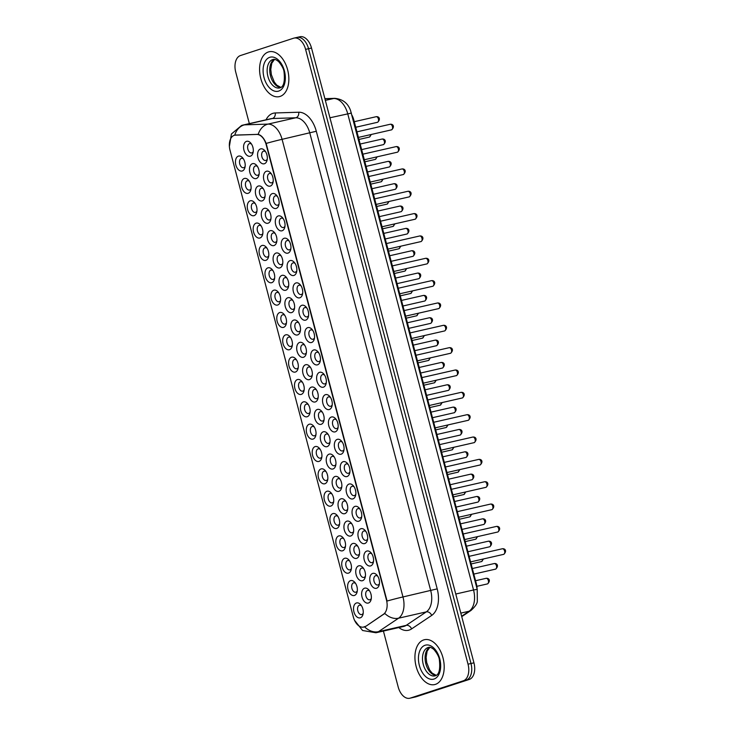 <?xml version="1.0" encoding="UTF-8"?>
<svg xmlns="http://www.w3.org/2000/svg" width="735" height="735" viewBox="0 0 735 735"><rect width="100%" height="100%" fill="white"/><g stroke="black" fill="none" stroke-linecap="round" stroke-linejoin="round"><path stroke-width="1.1" d="M313.625 350.007A7.672 4.686 77.2 0 1 318.034 351.863A7.672 4.686 77.2 0 1 320.203 361.354A7.672 4.686 77.2 0 1 317.538 364.817A7.672 4.686 77.2 0 1 311.116 358.864A7.672 4.686 77.2 0 1 313.625 350.007M318.724 352.828A4.796 2.931 -102.8 0 0 316.739 352.23A4.796 2.931 -102.8 0 0 316.583 352.276A4.796 2.931 -102.8 0 0 314.975 357.688A4.796 2.931 -102.8 0 0 318.871 361.574A4.796 2.931 -102.8 0 0 319.027 361.537A4.796 2.931 -102.8 0 0 320.405 360.178M307.726 327.663A7.672 4.686 77.2 0 1 312.136 329.519A7.672 4.686 77.2 0 1 314.295 339.01A7.672 4.686 77.2 0 1 311.64 342.473A7.672 4.686 77.2 0 1 305.209 336.529A7.672 4.686 77.2 0 1 307.726 327.663M312.825 330.484A4.796 2.931 -102.8 0 0 310.832 329.886A4.796 2.931 -102.8 0 0 310.675 329.932A4.796 2.931 -102.8 0 0 309.077 335.344A4.796 2.931 -102.8 0 0 312.963 339.239A4.796 2.931 -102.8 0 0 313.128 339.193A4.796 2.931 -102.8 0 0 314.506 337.843M301.819 305.319A7.672 4.686 77.2 0 1 306.229 307.175A7.672 4.686 77.2 0 1 308.397 316.666A7.672 4.686 77.2 0 1 305.732 320.129A7.672 4.686 77.2 0 1 299.31 314.185A7.672 4.686 77.2 0 1 301.819 305.319M306.918 308.14A4.796 2.931 -102.8 0 0 304.933 307.552A4.796 2.931 -102.8 0 0 304.777 307.588A4.796 2.931 -102.8 0 0 303.169 313A4.796 2.931 -102.8 0 0 307.065 316.895A4.796 2.931 -102.8 0 0 307.221 316.849A4.796 2.931 -102.8 0 0 308.599 315.499M284.114 238.296A7.672 4.686 77.2 0 1 288.524 240.152A7.672 4.686 77.2 0 1 290.683 249.643A7.672 4.686 77.2 0 1 288.028 253.106A7.672 4.686 77.2 0 1 281.597 247.162A7.672 4.686 77.2 0 1 284.114 238.296M289.213 241.117A4.796 2.931 -102.8 0 0 287.22 240.52A4.796 2.931 -102.8 0 0 287.063 240.565A4.796 2.931 -102.8 0 0 285.465 245.977A4.796 2.931 -102.8 0 0 289.351 249.863A4.796 2.931 -102.8 0 0 289.517 249.827A4.796 2.931 -102.8 0 0 290.895 248.476M278.207 215.952A7.672 4.686 77.2 0 1 282.617 217.808A7.672 4.686 77.2 0 1 284.785 227.299A7.672 4.686 77.2 0 1 282.121 230.762A7.672 4.686 77.2 0 1 275.698 224.818A7.672 4.686 77.2 0 1 278.207 215.952M283.306 218.773A4.796 2.931 -102.8 0 0 281.321 218.176A4.796 2.931 -102.8 0 0 281.165 218.221A4.796 2.931 -102.8 0 0 279.557 223.633A4.796 2.931 -102.8 0 0 283.453 227.528A4.796 2.931 -102.8 0 0 283.609 227.482A4.796 2.931 -102.8 0 0 284.987 226.132M272.308 193.608A7.672 4.686 77.2 0 1 276.718 195.464A7.672 4.686 77.2 0 1 278.877 204.955A7.672 4.686 77.2 0 1 276.222 208.428A7.672 4.686 77.2 0 1 269.791 202.474A7.672 4.686 77.2 0 1 272.308 193.608M277.407 196.429A4.796 2.931 -102.8 0 0 275.414 195.841A4.796 2.931 -102.8 0 0 275.257 195.877A4.796 2.931 -102.8 0 0 273.659 201.289A4.796 2.931 -102.8 0 0 277.545 205.184A4.796 2.931 -102.8 0 0 277.711 205.138A4.796 2.931 -102.8 0 0 279.089 203.788M266.401 171.264A7.672 4.686 77.2 0 1 270.811 173.12A7.672 4.686 77.2 0 1 272.979 182.611A7.672 4.686 77.2 0 1 270.315 186.084A7.672 4.686 77.2 0 1 263.893 180.13A7.672 4.686 77.2 0 1 266.401 171.264M271.5 174.085A4.796 2.931 -102.8 0 0 269.515 173.497A4.796 2.931 -102.8 0 0 269.359 173.543A4.796 2.931 -102.8 0 0 267.751 178.954A4.796 2.931 -102.8 0 0 271.647 182.84A4.796 2.931 -102.8 0 0 271.803 182.794A4.796 2.931 -102.8 0 0 273.181 181.444M295.92 282.975A7.672 4.686 77.2 0 1 300.33 284.831A7.672 4.686 77.2 0 1 302.489 294.322A7.672 4.686 77.2 0 1 299.834 297.794A7.672 4.686 77.2 0 1 293.403 291.841A7.672 4.686 77.2 0 1 295.92 282.975M301.019 285.796A4.796 2.931 -102.8 0 0 299.026 285.208A4.796 2.931 -102.8 0 0 298.869 285.254A4.796 2.931 -102.8 0 0 297.271 290.656A4.796 2.931 -102.8 0 0 301.157 294.551A4.796 2.931 -102.8 0 0 301.322 294.505A4.796 2.931 -102.8 0 0 302.701 293.155M290.013 260.631A7.672 4.686 77.2 0 1 294.423 262.496A7.672 4.686 77.2 0 1 296.591 271.978A7.672 4.686 77.2 0 1 293.926 275.45A7.672 4.686 77.2 0 1 287.504 269.497A7.672 4.686 77.2 0 1 290.013 260.631M295.112 263.452A4.796 2.931 -102.8 0 0 293.127 262.864A4.796 2.931 -102.8 0 0 292.971 262.91A4.796 2.931 -102.8 0 0 291.363 268.321A4.796 2.931 -102.8 0 0 295.259 272.207A4.796 2.931 -102.8 0 0 295.415 272.171A4.796 2.931 -102.8 0 0 296.793 270.811M319.532 372.342A7.672 4.686 77.2 0 1 323.942 374.198A7.672 4.686 77.2 0 1 326.101 383.688A7.672 4.686 77.2 0 1 323.446 387.161A7.672 4.686 77.2 0 1 317.015 381.208A7.672 4.686 77.2 0 1 319.532 372.342M324.631 375.162A4.796 2.931 -102.8 0 0 322.647 374.574A4.796 2.931 -102.8 0 0 322.481 374.62A4.796 2.931 -102.8 0 0 320.883 380.032A4.796 2.931 -102.8 0 0 324.769 383.918A4.796 2.931 -102.8 0 0 324.934 383.872A4.796 2.931 -102.8 0 0 326.312 382.522M325.43 394.686A7.672 4.686 77.2 0 1 329.84 396.542A7.672 4.686 77.2 0 1 332.009 406.032A7.672 4.686 77.2 0 1 329.353 409.505A7.672 4.686 77.2 0 1 322.922 403.552A7.672 4.686 77.2 0 1 325.43 394.686M330.529 397.506A4.796 2.931 -102.8 0 0 328.545 396.918A4.796 2.931 -102.8 0 0 328.389 396.955A4.796 2.931 -102.8 0 0 326.781 402.367A4.796 2.931 -102.8 0 0 330.676 406.262A4.796 2.931 -102.8 0 0 330.833 406.216A4.796 2.931 -102.8 0 0 332.211 404.866M331.338 417.03A7.672 4.686 77.2 0 1 335.748 418.886A7.672 4.686 77.2 0 1 337.907 428.376A7.672 4.686 77.2 0 1 335.252 431.84A7.672 4.686 77.2 0 1 328.821 425.896A7.672 4.686 77.2 0 1 331.338 417.03M336.437 419.85A4.796 2.931 -102.8 0 0 334.453 419.253A4.796 2.931 -102.8 0 0 334.287 419.299A4.796 2.931 -102.8 0 0 332.689 424.711A4.796 2.931 -102.8 0 0 336.575 428.606A4.796 2.931 -102.8 0 0 336.74 428.56A4.796 2.931 -102.8 0 0 338.118 427.21M337.236 439.374A7.672 4.686 77.2 0 1 341.646 441.23A7.672 4.686 77.2 0 1 343.815 450.72A7.672 4.686 77.2 0 1 341.159 454.184A7.672 4.686 77.2 0 1 334.728 448.24A7.672 4.686 77.2 0 1 337.236 439.374M342.335 442.194A4.796 2.931 -102.8 0 0 340.351 441.597A4.796 2.931 -102.8 0 0 340.195 441.643A4.796 2.931 -102.8 0 0 338.587 447.055A4.796 2.931 -102.8 0 0 342.482 450.95A4.796 2.931 -102.8 0 0 342.639 450.904A4.796 2.931 -102.8 0 0 344.017 449.554M343.144 461.709A7.672 4.686 77.2 0 1 347.554 463.574A7.672 4.686 77.2 0 1 349.713 473.055A7.672 4.686 77.2 0 1 347.058 476.528A7.672 4.686 77.2 0 1 340.627 470.575A7.672 4.686 77.2 0 1 343.144 461.709M348.243 464.529A4.796 2.931 -102.8 0 0 346.258 463.941A4.796 2.931 -102.8 0 0 346.093 463.987A4.796 2.931 -102.8 0 0 344.494 469.399A4.796 2.931 -102.8 0 0 348.381 473.285A4.796 2.931 -102.8 0 0 348.546 473.248A4.796 2.931 -102.8 0 0 349.924 471.888M349.042 484.053A7.672 4.686 77.2 0 1 353.452 485.908A7.672 4.686 77.2 0 1 355.621 495.399A7.672 4.686 77.2 0 1 352.965 498.872A7.672 4.686 77.2 0 1 346.534 492.919A7.672 4.686 77.2 0 1 349.042 484.053M354.141 486.873A4.796 2.931 -102.8 0 0 352.157 486.285A4.796 2.931 -102.8 0 0 352.001 486.331A4.796 2.931 -102.8 0 0 350.393 491.743A4.796 2.931 -102.8 0 0 354.288 495.629A4.796 2.931 -102.8 0 0 354.445 495.583A4.796 2.931 -102.8 0 0 355.823 494.232M354.95 506.397A7.672 4.686 77.2 0 1 359.36 508.252A7.672 4.686 77.2 0 1 361.519 517.743A7.672 4.686 77.2 0 1 358.864 521.207A7.672 4.686 77.2 0 1 352.433 515.263A7.672 4.686 77.2 0 1 354.95 506.397M360.049 509.217A4.796 2.931 -102.8 0 0 358.064 508.629A4.796 2.931 -102.8 0 0 357.899 508.666A4.796 2.931 -102.8 0 0 356.3 514.077A4.796 2.931 -102.8 0 0 360.187 517.973A4.796 2.931 -102.8 0 0 360.352 517.927A4.796 2.931 -102.8 0 0 361.73 516.576M360.848 528.741A7.672 4.686 77.2 0 1 365.258 530.596A7.672 4.686 77.2 0 1 367.426 540.087A7.672 4.686 77.2 0 1 364.771 543.551A7.672 4.686 77.2 0 1 358.34 537.607A7.672 4.686 77.2 0 1 360.848 528.741M365.947 531.561A4.796 2.931 -102.8 0 0 363.963 530.964A4.796 2.931 -102.8 0 0 363.807 531.01A4.796 2.931 -102.8 0 0 362.199 536.421A4.796 2.931 -102.8 0 0 366.094 540.317A4.796 2.931 -102.8 0 0 366.25 540.271A4.796 2.931 -102.8 0 0 367.629 538.92M366.756 551.085A7.672 4.686 77.2 0 1 371.166 552.941A7.672 4.686 77.2 0 1 373.325 562.431A7.672 4.686 77.2 0 1 370.67 565.895A7.672 4.686 77.2 0 1 364.238 559.951A7.672 4.686 77.2 0 1 366.756 551.085M371.855 553.905A4.796 2.931 -102.8 0 0 369.87 553.308A4.796 2.931 -102.8 0 0 369.705 553.354A4.796 2.931 -102.8 0 0 368.106 558.765A4.796 2.931 -102.8 0 0 371.993 562.652A4.796 2.931 -102.8 0 0 372.158 562.615A4.796 2.931 -102.8 0 0 373.536 561.255M372.663 573.419A7.672 4.686 77.2 0 1 377.064 575.275A7.672 4.686 77.2 0 1 379.232 584.766A7.672 4.686 77.2 0 1 376.577 588.239A7.672 4.686 77.2 0 1 370.146 582.285A7.672 4.686 77.2 0 1 372.663 573.419M377.753 576.24A4.796 2.931 -102.8 0 0 375.769 575.652A4.796 2.931 -102.8 0 0 375.613 575.698A4.796 2.931 -102.8 0 0 374.005 581.109A4.796 2.931 -102.8 0 0 377.9 584.996A4.796 2.931 -102.8 0 0 378.056 584.95A4.796 2.931 -102.8 0 0 379.435 583.599M260.502 148.929A7.672 4.686 77.2 0 1 264.912 150.785A7.672 4.686 77.2 0 1 267.071 160.276A7.672 4.686 77.2 0 1 264.416 163.74A7.672 4.686 77.2 0 1 257.985 157.786A7.672 4.686 77.2 0 1 260.502 148.929M265.601 151.75A4.796 2.931 -102.8 0 0 263.608 151.153A4.796 2.931 -102.8 0 0 263.452 151.199A4.796 2.931 -102.8 0 0 261.853 156.61A4.796 2.931 -102.8 0 0 265.739 160.496A4.796 2.931 -102.8 0 0 265.905 160.46A4.796 2.931 -102.8 0 0 267.274 159.1M305.521 364.781A7.672 4.686 77.2 0 1 309.922 366.636A7.672 4.686 77.2 0 1 312.09 376.127A7.672 4.686 77.2 0 1 309.435 379.6A7.672 4.686 77.2 0 1 303.004 373.646A7.672 4.686 77.2 0 1 305.521 364.781M310.62 367.601A4.796 2.931 -102.8 0 0 308.627 367.013A4.796 2.931 -102.8 0 0 308.47 367.059A4.796 2.931 -102.8 0 0 306.863 372.47A4.796 2.931 -102.8 0 0 310.758 376.357A4.796 2.931 -102.8 0 0 310.914 376.311A4.796 2.931 -102.8 0 0 312.292 374.96M299.614 342.437A7.672 4.686 77.2 0 1 304.024 344.302A7.672 4.686 77.2 0 1 306.183 353.783A7.672 4.686 77.2 0 1 303.527 357.256A7.672 4.686 77.2 0 1 297.096 351.302A7.672 4.686 77.2 0 1 299.614 342.437M304.713 345.257A4.796 2.931 -102.8 0 0 302.728 344.669A4.796 2.931 -102.8 0 0 302.563 344.715A4.796 2.931 -102.8 0 0 300.964 350.126A4.796 2.931 -102.8 0 0 304.85 354.013A4.796 2.931 -102.8 0 0 305.016 353.976A4.796 2.931 -102.8 0 0 306.394 352.616M293.715 320.102A7.672 4.686 77.2 0 1 298.116 321.958A7.672 4.686 77.2 0 1 300.284 331.448A7.672 4.686 77.2 0 1 297.629 334.912A7.672 4.686 77.2 0 1 291.198 328.968A7.672 4.686 77.2 0 1 293.715 320.102M298.814 322.922A4.796 2.931 -102.8 0 0 296.821 322.325A4.796 2.931 -102.8 0 0 296.664 322.371A4.796 2.931 -102.8 0 0 295.057 327.782A4.796 2.931 -102.8 0 0 298.952 331.678A4.796 2.931 -102.8 0 0 299.108 331.632A4.796 2.931 -102.8 0 0 300.486 330.281M287.808 297.758A7.672 4.686 77.2 0 1 292.218 299.614A7.672 4.686 77.2 0 1 294.377 309.104A7.672 4.686 77.2 0 1 291.721 312.568A7.672 4.686 77.2 0 1 285.29 306.624A7.672 4.686 77.2 0 1 287.808 297.758M292.907 300.578A4.796 2.931 -102.8 0 0 290.922 299.981A4.796 2.931 -102.8 0 0 290.757 300.027A4.796 2.931 -102.8 0 0 289.158 305.438A4.796 2.931 -102.8 0 0 293.044 309.334A4.796 2.931 -102.8 0 0 293.21 309.288A4.796 2.931 -102.8 0 0 294.588 307.937M270.094 230.735A7.672 4.686 77.2 0 1 274.504 232.591A7.672 4.686 77.2 0 1 276.672 242.081A7.672 4.686 77.2 0 1 274.017 245.545A7.672 4.686 77.2 0 1 267.586 239.601A7.672 4.686 77.2 0 1 270.094 230.735M275.193 233.555A4.796 2.931 -102.8 0 0 273.209 232.958A4.796 2.931 -102.8 0 0 273.052 233.004A4.796 2.931 -102.8 0 0 271.445 238.416A4.796 2.931 -102.8 0 0 275.34 242.302A4.796 2.931 -102.8 0 0 275.496 242.265A4.796 2.931 -102.8 0 0 276.875 240.905M276.002 253.07A7.672 4.686 77.2 0 1 280.412 254.926A7.672 4.686 77.2 0 1 282.571 264.416A7.672 4.686 77.2 0 1 279.916 267.889A7.672 4.686 77.2 0 1 273.484 261.936A7.672 4.686 77.2 0 1 276.002 253.07M281.101 255.89A4.796 2.931 -102.8 0 0 279.116 255.302A4.796 2.931 -102.8 0 0 278.951 255.348A4.796 2.931 -102.8 0 0 277.352 260.76A4.796 2.931 -102.8 0 0 281.239 264.646A4.796 2.931 -102.8 0 0 281.404 264.6A4.796 2.931 -102.8 0 0 282.782 263.249M252.39 163.703A7.672 4.686 77.2 0 1 256.8 165.559A7.672 4.686 77.2 0 1 258.959 175.049A7.672 4.686 77.2 0 1 256.304 178.522A7.672 4.686 77.2 0 1 249.872 172.569A7.672 4.686 77.2 0 1 252.39 163.703M257.489 166.523A4.796 2.931 -102.8 0 0 255.504 165.935A4.796 2.931 -102.8 0 0 255.339 165.981A4.796 2.931 -102.8 0 0 253.74 171.393A4.796 2.931 -102.8 0 0 257.627 175.279A4.796 2.931 -102.8 0 0 257.792 175.233A4.796 2.931 -102.8 0 0 259.17 173.883M258.288 186.047A7.672 4.686 77.2 0 1 262.698 187.903A7.672 4.686 77.2 0 1 264.866 197.393A7.672 4.686 77.2 0 1 262.211 200.857A7.672 4.686 77.2 0 1 255.78 194.913A7.672 4.686 77.2 0 1 258.288 186.047M263.387 188.867A4.796 2.931 -102.8 0 0 261.403 188.279A4.796 2.931 -102.8 0 0 261.247 188.316A4.796 2.931 -102.8 0 0 259.639 193.728A4.796 2.931 -102.8 0 0 263.534 197.623A4.796 2.931 -102.8 0 0 263.69 197.577A4.796 2.931 -102.8 0 0 265.069 196.227M264.196 208.391A7.672 4.686 77.2 0 1 268.606 210.247A7.672 4.686 77.2 0 1 270.765 219.737A7.672 4.686 77.2 0 1 268.11 223.201A7.672 4.686 77.2 0 1 261.678 217.257A7.672 4.686 77.2 0 1 264.196 208.391M269.295 211.211A4.796 2.931 -102.8 0 0 267.31 210.614A4.796 2.931 -102.8 0 0 267.145 210.66A4.796 2.931 -102.8 0 0 265.546 216.072A4.796 2.931 -102.8 0 0 269.433 219.967A4.796 2.931 -102.8 0 0 269.598 219.921A4.796 2.931 -102.8 0 0 270.976 218.571M281.909 275.414A7.672 4.686 77.2 0 1 286.31 277.27A7.672 4.686 77.2 0 1 288.478 286.76A7.672 4.686 77.2 0 1 285.823 290.233A7.672 4.686 77.2 0 1 279.392 284.28A7.672 4.686 77.2 0 1 281.909 275.414M286.999 278.234A4.796 2.931 -102.8 0 0 285.015 277.646A4.796 2.931 -102.8 0 0 284.858 277.683A4.796 2.931 -102.8 0 0 283.251 283.094A4.796 2.931 -102.8 0 0 287.146 286.99A4.796 2.931 -102.8 0 0 287.302 286.944A4.796 2.931 -102.8 0 0 288.68 285.593M311.419 387.125A7.672 4.686 77.2 0 1 315.829 388.98A7.672 4.686 77.2 0 1 317.989 398.471A7.672 4.686 77.2 0 1 315.333 401.935A7.672 4.686 77.2 0 1 308.902 395.99A7.672 4.686 77.2 0 1 311.419 387.125M316.519 389.945A4.796 2.931 -102.8 0 0 314.534 389.357A4.796 2.931 -102.8 0 0 314.369 389.394A4.796 2.931 -102.8 0 0 312.77 394.805A4.796 2.931 -102.8 0 0 316.656 398.701A4.796 2.931 -102.8 0 0 316.822 398.655A4.796 2.931 -102.8 0 0 318.2 397.304M317.327 409.469A7.672 4.686 77.2 0 1 321.728 411.324A7.672 4.686 77.2 0 1 323.896 420.815A7.672 4.686 77.2 0 1 321.241 424.279A7.672 4.686 77.2 0 1 314.81 418.334A7.672 4.686 77.2 0 1 317.327 409.469M322.426 412.289A4.796 2.931 -102.8 0 0 320.432 411.692A4.796 2.931 -102.8 0 0 320.276 411.738A4.796 2.931 -102.8 0 0 318.668 417.149A4.796 2.931 -102.8 0 0 322.564 421.045A4.796 2.931 -102.8 0 0 322.72 420.999A4.796 2.931 -102.8 0 0 324.098 419.648M323.225 431.812A7.672 4.686 77.2 0 1 327.635 433.668A7.672 4.686 77.2 0 1 329.794 443.159A7.672 4.686 77.2 0 1 327.139 446.623A7.672 4.686 77.2 0 1 320.708 440.678A7.672 4.686 77.2 0 1 323.225 431.812M328.325 434.633A4.796 2.931 -102.8 0 0 326.34 434.036A4.796 2.931 -102.8 0 0 326.175 434.082A4.796 2.931 -102.8 0 0 324.576 439.493A4.796 2.931 -102.8 0 0 328.462 443.38A4.796 2.931 -102.8 0 0 328.628 443.343A4.796 2.931 -102.8 0 0 330.006 441.983M329.133 454.147A7.672 4.686 77.2 0 1 333.534 456.003A7.672 4.686 77.2 0 1 335.702 465.494A7.672 4.686 77.2 0 1 333.047 468.967A7.672 4.686 77.2 0 1 326.616 463.013A7.672 4.686 77.2 0 1 329.133 454.147M334.232 456.968A4.796 2.931 -102.8 0 0 332.238 456.38A4.796 2.931 -102.8 0 0 332.082 456.426A4.796 2.931 -102.8 0 0 330.474 461.837A4.796 2.931 -102.8 0 0 334.37 465.724A4.796 2.931 -102.8 0 0 334.526 465.678A4.796 2.931 -102.8 0 0 335.904 464.327M335.031 476.491A7.672 4.686 77.2 0 1 339.441 478.347A7.672 4.686 77.2 0 1 341.6 487.838A7.672 4.686 77.2 0 1 338.945 491.311A7.672 4.686 77.2 0 1 332.523 485.357A7.672 4.686 77.2 0 1 335.031 476.491M340.13 479.312A4.796 2.931 -102.8 0 0 338.146 478.724A4.796 2.931 -102.8 0 0 337.981 478.761A4.796 2.931 -102.8 0 0 336.382 484.172A4.796 2.931 -102.8 0 0 340.268 488.068A4.796 2.931 -102.8 0 0 340.434 488.022A4.796 2.931 -102.8 0 0 341.812 486.671M340.939 498.835A7.672 4.686 77.2 0 1 345.34 500.691A7.672 4.686 77.2 0 1 347.508 510.182A7.672 4.686 77.2 0 1 344.853 513.646A7.672 4.686 77.2 0 1 338.422 507.701A7.672 4.686 77.2 0 1 340.939 498.835M346.038 501.656A4.796 2.931 -102.8 0 0 344.044 501.059A4.796 2.931 -102.8 0 0 343.888 501.105A4.796 2.931 -102.8 0 0 342.28 506.516A4.796 2.931 -102.8 0 0 346.176 510.412A4.796 2.931 -102.8 0 0 346.332 510.366A4.796 2.931 -102.8 0 0 347.71 509.015M346.837 521.179A7.672 4.686 77.2 0 1 351.247 523.035A7.672 4.686 77.2 0 1 353.406 532.526A7.672 4.686 77.2 0 1 350.751 535.99A7.672 4.686 77.2 0 1 344.329 530.045A7.672 4.686 77.2 0 1 346.837 521.179M351.936 524A4.796 2.931 -102.8 0 0 349.952 523.403A4.796 2.931 -102.8 0 0 349.786 523.449A4.796 2.931 -102.8 0 0 348.188 528.86A4.796 2.931 -102.8 0 0 352.074 532.756A4.796 2.931 -102.8 0 0 352.24 532.71A4.796 2.931 -102.8 0 0 353.618 531.359M352.745 543.514A7.672 4.686 77.2 0 1 357.146 545.379A7.672 4.686 77.2 0 1 359.314 554.861A7.672 4.686 77.2 0 1 356.659 558.334A7.672 4.686 77.2 0 1 350.227 552.38A7.672 4.686 77.2 0 1 352.745 543.514M357.844 546.335A4.796 2.931 -102.8 0 0 355.85 545.747A4.796 2.931 -102.8 0 0 355.694 545.793A4.796 2.931 -102.8 0 0 354.086 551.204A4.796 2.931 -102.8 0 0 357.982 555.09A4.796 2.931 -102.8 0 0 358.138 555.054A4.796 2.931 -102.8 0 0 359.516 553.694M358.643 565.858A7.672 4.686 77.2 0 1 363.053 567.714A7.672 4.686 77.2 0 1 365.212 577.205A7.672 4.686 77.2 0 1 362.557 580.678A7.672 4.686 77.2 0 1 356.135 574.724A7.672 4.686 77.2 0 1 358.643 565.858M363.742 568.679A4.796 2.931 -102.8 0 0 361.758 568.091A4.796 2.931 -102.8 0 0 361.592 568.137A4.796 2.931 -102.8 0 0 359.994 573.548A4.796 2.931 -102.8 0 0 363.88 577.434A4.796 2.931 -102.8 0 0 364.046 577.388A4.796 2.931 -102.8 0 0 365.424 576.038M364.551 588.202A7.672 4.686 77.2 0 1 368.952 590.058A7.672 4.686 77.2 0 1 371.12 599.549A7.672 4.686 77.2 0 1 368.465 603.012A7.672 4.686 77.2 0 1 362.033 597.068A7.672 4.686 77.2 0 1 364.551 588.202M369.65 591.023A4.796 2.931 -102.8 0 0 367.656 590.435A4.796 2.931 -102.8 0 0 367.5 590.471A4.796 2.931 -102.8 0 0 365.892 595.883A4.796 2.931 -102.8 0 0 369.788 599.778A4.796 2.931 -102.8 0 0 369.944 599.732A4.796 2.931 -102.8 0 0 371.322 598.382M246.482 141.359A7.672 4.686 77.2 0 1 250.892 143.224A7.672 4.686 77.2 0 1 253.06 152.705A7.672 4.686 77.2 0 1 250.405 156.178A7.672 4.686 77.2 0 1 243.974 150.225A7.672 4.686 77.2 0 1 246.482 141.359M251.581 144.179A4.796 2.931 -102.8 0 0 249.597 143.591A4.796 2.931 -102.8 0 0 249.441 143.637A4.796 2.931 -102.8 0 0 247.833 149.049A4.796 2.931 -102.8 0 0 251.728 152.935A4.796 2.931 -102.8 0 0 251.885 152.898A4.796 2.931 -102.8 0 0 253.263 151.539M244.277 178.486A7.672 4.686 77.2 0 1 248.687 180.341A7.672 4.686 77.2 0 1 250.846 189.832A7.672 4.686 77.2 0 1 248.191 193.296A7.672 4.686 77.2 0 1 241.769 187.351A7.672 4.686 77.2 0 1 244.277 178.486M249.376 181.306A4.796 2.931 -102.8 0 0 247.392 180.709A4.796 2.931 -102.8 0 0 247.226 180.755A4.796 2.931 -102.8 0 0 245.628 186.166A4.796 2.931 -102.8 0 0 249.514 190.062A4.796 2.931 -102.8 0 0 249.679 190.016A4.796 2.931 -102.8 0 0 251.058 188.665M250.185 200.83A7.672 4.686 77.2 0 1 254.586 202.685A7.672 4.686 77.2 0 1 256.754 212.176A7.672 4.686 77.2 0 1 254.099 215.64A7.672 4.686 77.2 0 1 247.667 209.696A7.672 4.686 77.2 0 1 250.185 200.83M255.284 203.65A4.796 2.931 -102.8 0 0 253.29 203.053A4.796 2.931 -102.8 0 0 253.134 203.099A4.796 2.931 -102.8 0 0 251.526 208.51A4.796 2.931 -102.8 0 0 255.422 212.406A4.796 2.931 -102.8 0 0 255.578 212.36A4.796 2.931 -102.8 0 0 256.956 211.009M256.083 223.164A7.672 4.686 77.2 0 1 260.493 225.029A7.672 4.686 77.2 0 1 262.652 234.511A7.672 4.686 77.2 0 1 259.997 237.984A7.672 4.686 77.2 0 1 253.575 232.03A7.672 4.686 77.2 0 1 256.083 223.164M261.182 225.985A4.796 2.931 -102.8 0 0 259.198 225.397A4.796 2.931 -102.8 0 0 259.032 225.443A4.796 2.931 -102.8 0 0 257.434 230.854A4.796 2.931 -102.8 0 0 261.32 234.741A4.796 2.931 -102.8 0 0 261.485 234.704A4.796 2.931 -102.8 0 0 262.864 233.344M261.991 245.508A7.672 4.686 77.2 0 1 266.392 247.364A7.672 4.686 77.2 0 1 268.56 256.855A7.672 4.686 77.2 0 1 265.905 260.328A7.672 4.686 77.2 0 1 259.473 254.374A7.672 4.686 77.2 0 1 261.991 245.508M267.09 248.329A4.796 2.931 -102.8 0 0 265.096 247.741A4.796 2.931 -102.8 0 0 264.94 247.787A4.796 2.931 -102.8 0 0 263.332 253.198A4.796 2.931 -102.8 0 0 267.228 257.085A4.796 2.931 -102.8 0 0 267.384 257.039A4.796 2.931 -102.8 0 0 268.762 255.688M267.889 267.852A7.672 4.686 77.2 0 1 272.299 269.708A7.672 4.686 77.2 0 1 274.458 279.199A7.672 4.686 77.2 0 1 271.803 282.663A7.672 4.686 77.2 0 1 265.381 276.718A7.672 4.686 77.2 0 1 267.889 267.852M272.988 270.673A4.796 2.931 -102.8 0 0 271.004 270.085A4.796 2.931 -102.8 0 0 270.838 270.122A4.796 2.931 -102.8 0 0 269.24 275.533A4.796 2.931 -102.8 0 0 273.126 279.429A4.796 2.931 -102.8 0 0 273.291 279.383A4.796 2.931 -102.8 0 0 274.669 278.032M273.797 290.196A7.672 4.686 77.2 0 1 278.197 292.052A7.672 4.686 77.2 0 1 280.366 301.543A7.672 4.686 77.2 0 1 277.711 305.007A7.672 4.686 77.2 0 1 271.279 299.062A7.672 4.686 77.2 0 1 273.797 290.196M278.896 293.017A4.796 2.931 -102.8 0 0 276.902 292.42A4.796 2.931 -102.8 0 0 276.746 292.466A4.796 2.931 -102.8 0 0 275.138 297.877A4.796 2.931 -102.8 0 0 279.034 301.773A4.796 2.931 -102.8 0 0 279.19 301.727A4.796 2.931 -102.8 0 0 280.568 300.376M279.695 312.54A7.672 4.686 77.2 0 1 284.105 314.396A7.672 4.686 77.2 0 1 286.264 323.887A7.672 4.686 77.2 0 1 283.609 327.351A7.672 4.686 77.2 0 1 277.187 321.406A7.672 4.686 77.2 0 1 279.695 312.54M284.794 315.361A4.796 2.931 -102.8 0 0 282.81 314.764A4.796 2.931 -102.8 0 0 282.644 314.81A4.796 2.931 -102.8 0 0 281.046 320.221A4.796 2.931 -102.8 0 0 284.932 324.107A4.796 2.931 -102.8 0 0 285.097 324.071A4.796 2.931 -102.8 0 0 286.475 322.711M285.603 334.875A7.672 4.686 77.2 0 1 290.013 336.74A7.672 4.686 77.2 0 1 292.172 346.222A7.672 4.686 77.2 0 1 289.517 349.695A7.672 4.686 77.2 0 1 283.085 343.741A7.672 4.686 77.2 0 1 285.603 334.875M290.702 337.696A4.796 2.931 -102.8 0 0 288.708 337.108A4.796 2.931 -102.8 0 0 288.552 337.154A4.796 2.931 -102.8 0 0 286.944 342.565A4.796 2.931 -102.8 0 0 290.839 346.451A4.796 2.931 -102.8 0 0 290.996 346.406A4.796 2.931 -102.8 0 0 292.374 345.055M291.501 357.219A7.672 4.686 77.2 0 1 295.911 359.075A7.672 4.686 77.2 0 1 298.07 368.566A7.672 4.686 77.2 0 1 295.415 372.039A7.672 4.686 77.2 0 1 288.993 366.085A7.672 4.686 77.2 0 1 291.501 357.219M296.6 360.04A4.796 2.931 -102.8 0 0 294.616 359.452A4.796 2.931 -102.8 0 0 294.45 359.488A4.796 2.931 -102.8 0 0 292.852 364.9A4.796 2.931 -102.8 0 0 296.747 368.795A4.796 2.931 -102.8 0 0 296.903 368.75A4.796 2.931 -102.8 0 0 298.281 367.399M297.409 379.563A7.672 4.686 77.2 0 1 301.819 381.419A7.672 4.686 77.2 0 1 303.978 390.91A7.672 4.686 77.2 0 1 301.322 394.373A7.672 4.686 77.2 0 1 294.891 388.429A7.672 4.686 77.2 0 1 297.409 379.563M302.508 382.384A4.796 2.931 -102.8 0 0 300.514 381.787A4.796 2.931 -102.8 0 0 300.358 381.832A4.796 2.931 -102.8 0 0 298.75 387.244A4.796 2.931 -102.8 0 0 302.645 391.139A4.796 2.931 -102.8 0 0 302.802 391.094A4.796 2.931 -102.8 0 0 304.18 389.743M303.307 401.907A7.672 4.686 77.2 0 1 307.717 403.763A7.672 4.686 77.2 0 1 309.876 413.254A7.672 4.686 77.2 0 1 307.221 416.717A7.672 4.686 77.2 0 1 300.799 410.773A7.672 4.686 77.2 0 1 303.307 401.907M308.406 404.728A4.796 2.931 -102.8 0 0 306.421 404.131A4.796 2.931 -102.8 0 0 306.256 404.176A4.796 2.931 -102.8 0 0 304.658 409.588A4.796 2.931 -102.8 0 0 308.553 413.483A4.796 2.931 -102.8 0 0 308.709 413.438A4.796 2.931 -102.8 0 0 310.087 412.087M309.214 424.242A7.672 4.686 77.2 0 1 313.625 426.107A7.672 4.686 77.2 0 1 315.784 435.589A7.672 4.686 77.2 0 1 313.128 439.061A7.672 4.686 77.2 0 1 306.697 433.108A7.672 4.686 77.2 0 1 309.214 424.242M314.314 427.072A4.796 2.931 -102.8 0 0 312.32 426.475A4.796 2.931 -102.8 0 0 312.164 426.52A4.796 2.931 -102.8 0 0 310.556 431.932A4.796 2.931 -102.8 0 0 314.451 435.818A4.796 2.931 -102.8 0 0 314.608 435.781A4.796 2.931 -102.8 0 0 315.986 434.422M315.113 446.586A7.672 4.686 77.2 0 1 319.523 448.442A7.672 4.686 77.2 0 1 321.682 457.933A7.672 4.686 77.2 0 1 319.027 461.405A7.672 4.686 77.2 0 1 312.605 455.452A7.672 4.686 77.2 0 1 315.113 446.586M320.212 449.407A4.796 2.931 -102.8 0 0 318.227 448.819A4.796 2.931 -102.8 0 0 318.062 448.864A4.796 2.931 -102.8 0 0 316.463 454.276A4.796 2.931 -102.8 0 0 320.359 458.162A4.796 2.931 -102.8 0 0 320.515 458.116A4.796 2.931 -102.8 0 0 321.893 456.766M321.02 468.93A7.672 4.686 77.2 0 1 325.43 470.786A7.672 4.686 77.2 0 1 327.589 480.277A7.672 4.686 77.2 0 1 324.934 483.74A7.672 4.686 77.2 0 1 318.503 477.796A7.672 4.686 77.2 0 1 321.02 468.93M326.119 471.751A4.796 2.931 -102.8 0 0 324.126 471.163A4.796 2.931 -102.8 0 0 323.97 471.199A4.796 2.931 -102.8 0 0 322.362 476.611A4.796 2.931 -102.8 0 0 326.257 480.506A4.796 2.931 -102.8 0 0 326.413 480.46A4.796 2.931 -102.8 0 0 327.792 479.11M326.919 491.274A7.672 4.686 77.2 0 1 331.329 493.13A7.672 4.686 77.2 0 1 333.488 502.621A7.672 4.686 77.2 0 1 330.833 506.084A7.672 4.686 77.2 0 1 324.411 500.14A7.672 4.686 77.2 0 1 326.919 491.274M332.018 494.095A4.796 2.931 -102.8 0 0 330.033 493.497A4.796 2.931 -102.8 0 0 329.868 493.543A4.796 2.931 -102.8 0 0 328.269 498.955A4.796 2.931 -102.8 0 0 332.165 502.85A4.796 2.931 -102.8 0 0 332.321 502.804A4.796 2.931 -102.8 0 0 333.699 501.454M332.826 513.618A7.672 4.686 77.2 0 1 337.236 515.474A7.672 4.686 77.2 0 1 339.395 524.965A7.672 4.686 77.2 0 1 336.74 528.428A7.672 4.686 77.2 0 1 330.309 522.484A7.672 4.686 77.2 0 1 332.826 513.618M337.925 516.439A4.796 2.931 -102.8 0 0 335.932 515.841A4.796 2.931 -102.8 0 0 335.776 515.887A4.796 2.931 -102.8 0 0 334.168 521.299A4.796 2.931 -102.8 0 0 338.063 525.185A4.796 2.931 -102.8 0 0 338.219 525.148A4.796 2.931 -102.8 0 0 339.598 523.798M338.725 535.953A7.672 4.686 77.2 0 1 343.135 537.818A7.672 4.686 77.2 0 1 345.294 547.299A7.672 4.686 77.2 0 1 342.639 550.772A7.672 4.686 77.2 0 1 336.217 544.819A7.672 4.686 77.2 0 1 338.725 535.953M343.824 538.773A4.796 2.931 -102.8 0 0 341.839 538.185A4.796 2.931 -102.8 0 0 341.674 538.231A4.796 2.931 -102.8 0 0 340.075 543.643A4.796 2.931 -102.8 0 0 343.971 547.529A4.796 2.931 -102.8 0 0 344.127 547.483A4.796 2.931 -102.8 0 0 345.505 546.133M344.632 558.297A7.672 4.686 77.2 0 1 349.042 560.153A7.672 4.686 77.2 0 1 351.201 569.643A7.672 4.686 77.2 0 1 348.546 573.116A7.672 4.686 77.2 0 1 342.115 567.163A7.672 4.686 77.2 0 1 344.632 558.297M349.731 561.117A4.796 2.931 -102.8 0 0 347.738 560.529A4.796 2.931 -102.8 0 0 347.581 560.566A4.796 2.931 -102.8 0 0 345.974 565.978A4.796 2.931 -102.8 0 0 349.869 569.873A4.796 2.931 -102.8 0 0 350.025 569.827A4.796 2.931 -102.8 0 0 351.404 568.477M350.531 580.641A7.672 4.686 77.2 0 1 354.941 582.497A7.672 4.686 77.2 0 1 357.1 591.987A7.672 4.686 77.2 0 1 354.445 595.451A7.672 4.686 77.2 0 1 348.022 589.507A7.672 4.686 77.2 0 1 350.531 580.641M355.63 583.461A4.796 2.931 -102.8 0 0 353.645 582.864A4.796 2.931 -102.8 0 0 353.48 582.91A4.796 2.931 -102.8 0 0 351.881 588.322A4.796 2.931 -102.8 0 0 355.777 592.217A4.796 2.931 -102.8 0 0 355.933 592.171A4.796 2.931 -102.8 0 0 357.311 590.821M356.438 602.985A7.672 4.686 77.2 0 1 360.848 604.841A7.672 4.686 77.2 0 1 363.007 614.331A7.672 4.686 77.2 0 1 360.352 617.795A7.672 4.686 77.2 0 1 353.921 611.851A7.672 4.686 77.2 0 1 356.438 602.985M361.537 605.805A4.796 2.931 -102.8 0 0 359.544 605.208A4.796 2.931 -102.8 0 0 359.387 605.254A4.796 2.931 -102.8 0 0 357.78 610.666A4.796 2.931 -102.8 0 0 361.675 614.561A4.796 2.931 -102.8 0 0 361.831 614.515A4.796 2.931 -102.8 0 0 363.209 613.165M238.379 156.142A7.672 4.686 77.2 0 1 242.78 157.997A7.672 4.686 77.2 0 1 244.948 167.488A7.672 4.686 77.2 0 1 242.293 170.961A7.672 4.686 77.2 0 1 235.862 165.007A7.672 4.686 77.2 0 1 238.379 156.142M243.478 158.962A4.796 2.931 -102.8 0 0 241.484 158.374A4.796 2.931 -102.8 0 0 241.328 158.411A4.796 2.931 -102.8 0 0 239.72 163.822A4.796 2.931 -102.8 0 0 243.616 167.718A4.796 2.931 -102.8 0 0 243.772 167.672A4.796 2.931 -102.8 0 0 245.15 166.321M365.424 626.349A12.945 7.91 77.2 0 1 364.165 626.964A12.945 7.91 77.2 0 1 363.742 627.084A12.945 7.91 77.2 0 1 353.324 616.931L230.027 150.271A12.945 7.91 77.2 0 1 234.695 135.194A12.945 7.91 77.2 0 1 235.632 135.075L256.699 134.413A12.945 7.91 77.2 0 1 266.18 144.685L386.454 599.916A12.945 7.91 77.2 0 1 383.477 614.258L365.966 626.229L363.31 627.13M351.936 115.165A14.378 8.792 77.2 0 1 353.811 119.97L476.344 583.728A14.378 8.792 77.2 0 1 477.098 588.9M245.021 163.087A4.796 2.931 77.2 0 1 244.764 161.939M363.081 609.921A4.796 2.931 77.2 0 1 362.824 608.773M357.182 587.587A4.796 2.931 77.2 0 1 356.916 586.438M351.275 565.243A4.796 2.931 77.2 0 1 351.018 564.094M345.377 542.899A4.796 2.931 77.2 0 1 345.11 541.75M339.469 520.555A4.796 2.931 77.2 0 1 339.212 519.406M333.571 498.211A4.796 2.931 77.2 0 1 333.304 497.062M327.663 475.876A4.796 2.931 77.2 0 1 327.406 474.727M321.765 453.532A4.796 2.931 77.2 0 1 321.498 452.383M315.857 431.188A4.796 2.931 77.2 0 1 315.6 430.039M309.959 408.844A4.796 2.931 77.2 0 1 309.692 407.695M304.051 386.509A4.796 2.931 77.2 0 1 303.794 385.361M298.153 364.165A4.796 2.931 77.2 0 1 297.886 363.017M292.245 341.821A4.796 2.931 77.2 0 1 291.988 340.673M286.347 319.477A4.796 2.931 77.2 0 1 286.08 318.329M280.439 297.133A4.796 2.931 77.2 0 1 280.182 295.985M274.541 274.798A4.796 2.931 77.2 0 1 274.274 273.65M268.633 252.454A4.796 2.931 77.2 0 1 268.376 251.306M262.735 230.11A4.796 2.931 77.2 0 1 262.469 228.962M256.827 207.766A4.796 2.931 77.2 0 1 256.57 206.618M250.929 185.431A4.796 2.931 77.2 0 1 250.663 184.283M253.134 148.305A4.796 2.931 77.2 0 1 252.868 147.156M371.193 595.148A4.796 2.931 77.2 0 1 370.936 593.999M365.295 572.804A4.796 2.931 77.2 0 1 365.029 571.655M359.387 550.46A4.796 2.931 77.2 0 1 359.13 549.311M353.489 528.116A4.796 2.931 77.2 0 1 353.223 526.967M347.581 505.781A4.796 2.931 77.2 0 1 347.324 504.633M341.683 483.437A4.796 2.931 77.2 0 1 341.417 482.289M335.776 461.093A4.796 2.931 77.2 0 1 335.518 459.945M329.877 438.749A4.796 2.931 77.2 0 1 329.611 437.601M323.97 416.405A4.796 2.931 77.2 0 1 323.712 415.257M318.062 394.07A4.796 2.931 77.2 0 1 317.805 392.922M288.552 282.359A4.796 2.931 77.2 0 1 288.285 281.211M270.838 215.327A4.796 2.931 77.2 0 1 270.581 214.179M264.94 192.993A4.796 2.931 77.2 0 1 264.673 191.844M259.032 170.649A4.796 2.931 77.2 0 1 258.775 169.5M282.644 260.015A4.796 2.931 77.2 0 1 282.387 258.867M276.746 237.671A4.796 2.931 77.2 0 1 276.479 236.523M294.45 304.703A4.796 2.931 77.2 0 1 294.193 303.555M300.358 327.038A4.796 2.931 77.2 0 1 300.091 325.89M306.256 349.382A4.796 2.931 77.2 0 1 305.999 348.234M312.164 371.726A4.796 2.931 77.2 0 1 311.897 370.578M267.145 155.866A4.796 2.931 77.2 0 1 266.888 154.718M379.306 580.365A4.796 2.931 77.2 0 1 379.039 579.217M373.398 558.021A4.796 2.931 77.2 0 1 373.141 556.873M367.5 535.677A4.796 2.931 77.2 0 1 367.234 534.529M361.592 513.342A4.796 2.931 77.2 0 1 361.335 512.194M355.694 490.998A4.796 2.931 77.2 0 1 355.428 489.85M349.786 468.654A4.796 2.931 77.2 0 1 349.529 467.506M343.888 446.31A4.796 2.931 77.2 0 1 343.622 445.162M337.981 423.976A4.796 2.931 77.2 0 1 337.723 422.827M332.082 401.632A4.796 2.931 77.2 0 1 331.816 400.483M326.175 379.288A4.796 2.931 77.2 0 1 325.917 378.139M296.664 267.577A4.796 2.931 77.2 0 1 296.398 266.428M302.563 289.921A4.796 2.931 77.2 0 1 302.305 288.772M273.052 178.21A4.796 2.931 77.2 0 1 272.786 177.061M278.951 200.554A4.796 2.931 77.2 0 1 278.694 199.405M284.858 222.898A4.796 2.931 77.2 0 1 284.592 221.75M290.757 245.233A4.796 2.931 77.2 0 1 290.5 244.084M308.47 312.265A4.796 2.931 77.2 0 1 308.204 311.116M314.369 334.6A4.796 2.931 77.2 0 1 314.111 333.451M320.276 356.944A4.796 2.931 77.2 0 1 320.01 355.795M435.432 684.368A23.005 14.066 -102.8 0 0 443.131 658.395A23.005 14.066 -102.8 0 0 424.444 639.716A23.005 14.066 -102.8 0 0 423.691 639.928A23.005 14.066 -102.8 0 0 415.992 665.901A23.005 14.066 -102.8 0 0 434.67 684.579A23.005 14.066 -102.8 0 0 435.432 684.368A23.005 14.066 -102.8 0 0 443.131 658.395A23.005 14.066 -102.8 0 0 424.444 639.716A23.005 14.066 -102.8 0 0 423.691 639.928A23.005 14.066 -102.8 0 0 415.992 665.901A23.005 14.066 -102.8 0 0 434.67 684.579A23.005 14.066 -102.8 0 0 435.432 684.368M280.09 96.423A23.005 14.066 -102.8 0 0 287.789 70.45A23.005 14.066 -102.8 0 0 269.102 51.772A23.005 14.066 -102.8 0 0 268.348 51.983A23.005 14.066 -102.8 0 0 260.649 77.956A23.005 14.066 -102.8 0 0 279.328 96.634A23.005 14.066 -102.8 0 0 280.09 96.423A23.005 14.066 -102.8 0 0 287.789 70.45A23.005 14.066 -102.8 0 0 269.102 51.772A23.005 14.066 -102.8 0 0 268.348 51.983A23.005 14.066 -102.8 0 0 260.649 77.956A23.005 14.066 -102.8 0 0 279.328 96.634A23.005 14.066 -102.8 0 0 280.09 96.423M364.624 626.863L364.606 626.863A16.776 12.927 -123.8 0 0 378.461 631.677A19.174 11.723 77.2 0 1 376.596 632.587A19.174 11.723 77.2 0 1 375.962 632.761L403.69 626.441A19.174 11.723 -102.8 0 0 404.323 626.266A19.174 11.723 -102.8 0 0 406.189 625.356L426.3 611.878A19.174 11.723 -102.8 0 0 430.719 590.628L309.802 133.007A19.174 11.723 -102.8 0 0 295.755 117.784L272.281 118.519A19.174 11.723 -102.8 0 0 270.893 118.702L243.166 125.023A19.174 11.723 77.2 0 1 244.544 124.849L268.018 124.105A19.174 11.723 77.2 0 1 282.075 139.328L402.982 596.949A16.776 0.744 165.2 0 0 387.069 601.046L266.162 143.426A16.776 0.744 -14.8 0 1 282.075 139.328L316.298 131.253L437.206 588.873A23.961 14.654 77.2 0 1 431.684 615.434L411.572 628.912A23.961 14.654 77.2 0 1 398.82 627.552M383.413 631.062L398.186 686.968A14.378 8.792 -102.8 0 0 409.762 698.25L412.721 697.579A14.378 8.792 -102.8 0 0 413.189 697.442L466.275 680.132A14.378 8.792 -102.8 0 0 470.988 663.503L308.553 48.712A14.378 8.792 -102.8 0 0 296.977 37.421A14.378 8.792 -102.8 0 0 296.499 37.559M266.024 119.814A23.961 14.654 77.2 0 1 272.74 113.401A23.961 14.654 77.2 0 1 275.257 112.96A4.796 3.767 88.2 0 1 272.281 118.519L244.544 124.849A16.776 13.184 -91.8 0 0 234.731 135.185L258.224 134.376C261.43 135.286 264.076 138.299 266.162 143.426M437.206 588.873L402.982 596.949A19.174 11.723 77.2 0 1 398.572 618.199A16.776 12.927 -123.8 0 1 384.809 613.449L365.966 626.229M409.762 698.25A14.378 8.792 -102.8 0 0 410.231 698.121L463.316 680.803A14.378 8.792 -102.8 0 0 468.03 664.183L305.595 49.383A14.378 8.792 -102.8 0 0 294.018 38.101A14.378 8.792 -102.8 0 0 293.541 38.229L240.455 55.548A14.378 8.792 -102.8 0 0 235.742 72.168L249.34 123.618M469.233 679.452A14.378 8.792 -102.8 0 0 473.946 662.832L311.511 48.032A14.378 8.792 -102.8 0 0 299.926 36.75L296.977 37.421A14.378 8.792 -102.8 0 1 308.553 48.712L470.988 663.503A14.378 8.792 -102.8 0 1 466.275 680.132L413.189 697.442A14.378 8.792 -102.8 0 1 412.721 697.579L415.679 696.899A14.378 8.792 -102.8 0 0 416.148 696.771L469.233 679.452L463.316 680.803M235.632 135.075L236.165 134.955M256.699 134.413L257.232 134.294M383.477 614.258L384.01 614.138M475.766 583.856L476.344 583.728M353.241 120.099L353.811 119.97M431.684 615.434A4.796 3.693 56.2 0 0 426.3 611.878L398.572 618.199L378.461 631.677L406.189 625.356A4.796 3.693 56.2 0 1 411.572 628.912M258.224 134.376A16.776 13.184 -91.8 0 1 268.018 124.105L295.755 117.784A4.796 3.767 88.2 0 0 298.732 112.225A23.961 14.654 77.2 0 1 316.298 131.253M242.532 125.198A19.174 11.723 77.2 0 1 243.166 125.023L241.613 125.455L231.433 133.972L229.384 146.467M275.257 112.96L298.732 112.225M410.231 698.121L416.148 696.771M468.03 664.183L473.946 662.832M305.595 49.383L311.511 48.032M461.635 616.242L469.123 611.226L460.808 613.119M477.217 589.351L473.542 589.975L347.71 113.723A19.174 11.723 -102.8 0 0 333.653 98.499A9.583 7.534 -91.8 0 1 334.792 98.352C342.685 99.124 347.94 103.176 350.549 110.516L477.217 589.351L477.327 601.285C477.19 603.646 475.104 606.678 471.08 610.39A9.583 7.387 -123.8 0 1 469.123 611.226A19.174 11.723 -102.8 0 0 473.542 589.975L455.764 594.027M324.916 98.775L333.653 98.499L325.339 100.392M351.385 113.098L329.932 117.775M369.181 137.123A2.876 1.755 -102.8 0 0 369.273 137.105A2.876 1.755 -102.8 0 0 369.365 137.077A2.876 1.755 -102.8 0 0 370.458 134.661M377.294 122.341A2.876 1.755 -102.8 0 0 377.386 122.322A2.876 1.755 -102.8 0 0 377.478 122.304A2.876 1.755 -102.8 0 0 378.442 119.052A2.876 1.755 -102.8 0 0 376.109 116.718A2.876 1.755 -102.8 0 0 376.017 116.746M391.305 129.902A2.876 1.755 -102.8 0 0 391.406 129.884A2.876 1.755 -102.8 0 0 391.498 129.865A2.876 1.755 -102.8 0 0 392.462 126.613A2.876 1.755 -102.8 0 0 390.12 124.279A2.876 1.755 -102.8 0 0 390.028 124.307M429.745 647.324A14.608 8.93 -102.8 0 0 425.657 663.034A14.608 8.93 -102.8 0 0 436.149 675.428M435.028 675.888L435.35 675.796C439.071 674.748 440.403 669.401 439.365 659.764C439.089 656.998 437.297 653.599 433.981 649.565C431.647 647.618 429.828 646.892 428.533 647.397A14.608 8.93 -102.8 0 0 428.046 647.535A14.608 8.93 -102.8 0 0 423.158 664.027A14.608 8.93 -102.8 0 0 435.028 675.888A14.608 8.93 -102.8 0 0 435.267 675.823M425.096 645.256A17.484 10.694 -102.8 0 0 419.363 665.469A17.484 10.694 -102.8 0 0 434.017 679.039A17.484 10.694 -102.8 0 0 439.75 658.826A17.484 10.694 -102.8 0 0 425.096 645.256M375.08 159.467A2.876 1.755 -102.8 0 0 375.181 159.449A2.876 1.755 -102.8 0 0 375.273 159.422A2.876 1.755 -102.8 0 0 376.357 157.005M380.987 181.811A2.876 1.755 -102.8 0 0 381.079 181.793A2.876 1.755 -102.8 0 0 381.171 181.766A2.876 1.755 -102.8 0 0 382.264 179.349M386.886 204.146A2.876 1.755 -102.8 0 0 386.987 204.128A2.876 1.755 -102.8 0 0 387.079 204.109A2.876 1.755 -102.8 0 0 388.163 201.684M392.793 226.49A2.876 1.755 -102.8 0 0 392.885 226.472A2.876 1.755 -102.8 0 0 392.977 226.444A2.876 1.755 -102.8 0 0 394.07 224.028M383.192 144.685A2.876 1.755 -102.8 0 0 383.293 144.666A2.876 1.755 -102.8 0 0 383.385 144.639A2.876 1.755 -102.8 0 0 384.35 141.396A2.876 1.755 -102.8 0 0 382.007 139.062A2.876 1.755 -102.8 0 0 381.915 139.09M389.1 167.029A2.876 1.755 -102.8 0 0 389.192 167.01A2.876 1.755 -102.8 0 0 389.284 166.983A2.876 1.755 -102.8 0 0 390.248 163.74A2.876 1.755 -102.8 0 0 387.915 161.406A2.876 1.755 -102.8 0 0 387.823 161.424M394.998 189.373A2.876 1.755 -102.8 0 0 395.099 189.354A2.876 1.755 -102.8 0 0 395.191 189.327A2.876 1.755 -102.8 0 0 396.156 186.074A2.876 1.755 -102.8 0 0 393.813 183.741A2.876 1.755 -102.8 0 0 393.721 183.768M274.403 59.379A14.608 8.93 -102.8 0 0 270.315 75.089A14.608 8.93 -102.8 0 0 280.807 87.483M279.686 87.943L280.007 87.851C283.728 86.803 285.061 81.456 284.022 71.809C283.747 69.053 281.955 65.654 278.638 61.621C276.305 59.673 274.486 58.947 273.19 59.452A14.608 8.93 -102.8 0 0 272.703 59.581A14.608 8.93 -102.8 0 0 267.816 76.082A14.608 8.93 -102.8 0 0 279.686 87.943A14.608 8.93 -102.8 0 0 279.925 87.878M269.754 57.312A17.484 10.694 -102.8 0 0 264.021 77.524A17.484 10.694 -102.8 0 0 278.675 91.094A17.484 10.694 -102.8 0 0 284.408 70.872A17.484 10.694 -102.8 0 0 269.754 57.312M400.906 211.708A2.876 1.755 -102.8 0 0 400.998 211.689A2.876 1.755 -102.8 0 0 401.089 211.671A2.876 1.755 -102.8 0 0 402.054 208.418A2.876 1.755 -102.8 0 0 399.721 206.085A2.876 1.755 -102.8 0 0 399.629 206.112M397.212 152.246A2.876 1.755 -102.8 0 0 397.304 152.228A2.876 1.755 -102.8 0 0 397.396 152.2A2.876 1.755 -102.8 0 0 398.361 148.957A2.876 1.755 -102.8 0 0 396.027 146.623A2.876 1.755 -102.8 0 0 395.935 146.651M403.111 174.59A2.876 1.755 -102.8 0 0 403.212 174.572A2.876 1.755 -102.8 0 0 403.304 174.544A2.876 1.755 -102.8 0 0 404.268 171.301A2.876 1.755 -102.8 0 0 401.926 168.967A2.876 1.755 -102.8 0 0 401.834 168.995M409.018 196.934A2.876 1.755 -102.8 0 0 409.11 196.916A2.876 1.755 -102.8 0 0 409.202 196.888A2.876 1.755 -102.8 0 0 410.167 193.645A2.876 1.755 -102.8 0 0 407.833 191.302A2.876 1.755 -102.8 0 0 407.741 191.33M414.917 219.269A2.876 1.755 -102.8 0 0 415.018 219.26A2.876 1.755 -102.8 0 0 415.11 219.232A2.876 1.755 -102.8 0 0 416.074 215.98A2.876 1.755 -102.8 0 0 413.731 213.646A2.876 1.755 -102.8 0 0 413.64 213.674M398.692 248.834A2.876 1.755 -102.8 0 0 398.793 248.816A2.876 1.755 -102.8 0 0 398.885 248.788A2.876 1.755 -102.8 0 0 399.969 246.372M404.599 271.178A2.876 1.755 -102.8 0 0 404.691 271.16A2.876 1.755 -102.8 0 0 404.783 271.132A2.876 1.755 -102.8 0 0 405.876 268.716M410.498 293.513A2.876 1.755 -102.8 0 0 410.599 293.504A2.876 1.755 -102.8 0 0 410.69 293.476A2.876 1.755 -102.8 0 0 411.775 291.06M416.405 315.857A2.876 1.755 -102.8 0 0 416.497 315.839A2.876 1.755 -102.8 0 0 416.589 315.811A2.876 1.755 -102.8 0 0 417.682 313.395M406.804 234.052A2.876 1.755 -102.8 0 0 406.905 234.033A2.876 1.755 -102.8 0 0 406.997 234.006A2.876 1.755 -102.8 0 0 407.962 230.762A2.876 1.755 -102.8 0 0 405.619 228.429A2.876 1.755 -102.8 0 0 405.527 228.456M412.712 256.396A2.876 1.755 -102.8 0 0 412.804 256.377A2.876 1.755 -102.8 0 0 412.895 256.35A2.876 1.755 -102.8 0 0 413.86 253.106A2.876 1.755 -102.8 0 0 411.526 250.773A2.876 1.755 -102.8 0 0 411.435 250.8M418.61 278.74A2.876 1.755 -102.8 0 0 418.711 278.721A2.876 1.755 -102.8 0 0 418.803 278.694A2.876 1.755 -102.8 0 0 419.768 275.45A2.876 1.755 -102.8 0 0 417.425 273.108A2.876 1.755 -102.8 0 0 417.333 273.135M424.518 301.084A2.876 1.755 -102.8 0 0 424.61 301.065A2.876 1.755 -102.8 0 0 424.701 301.038A2.876 1.755 -102.8 0 0 425.666 297.785A2.876 1.755 -102.8 0 0 423.332 295.452A2.876 1.755 -102.8 0 0 423.241 295.479M420.824 241.613A2.876 1.755 -102.8 0 0 420.916 241.594A2.876 1.755 -102.8 0 0 421.008 241.576A2.876 1.755 -102.8 0 0 421.973 238.324A2.876 1.755 -102.8 0 0 419.639 235.99A2.876 1.755 -102.8 0 0 419.547 236.018M426.723 263.957A2.876 1.755 -102.8 0 0 426.824 263.938A2.876 1.755 -102.8 0 0 426.916 263.911A2.876 1.755 -102.8 0 0 427.88 260.668A2.876 1.755 -102.8 0 0 425.537 258.334A2.876 1.755 -102.8 0 0 425.446 258.362M432.63 286.301A2.876 1.755 -102.8 0 0 432.722 286.283A2.876 1.755 -102.8 0 0 432.814 286.255A2.876 1.755 -102.8 0 0 433.779 283.012A2.876 1.755 -102.8 0 0 431.445 280.678A2.876 1.755 -102.8 0 0 431.353 280.696M422.303 338.201A2.876 1.755 -102.8 0 0 422.404 338.183A2.876 1.755 -102.8 0 0 422.496 338.155A2.876 1.755 -102.8 0 0 423.58 335.739M428.211 360.545A2.876 1.755 -102.8 0 0 428.303 360.527A2.876 1.755 -102.8 0 0 428.395 360.499A2.876 1.755 -102.8 0 0 429.488 358.083M434.109 382.889A2.876 1.755 -102.8 0 0 434.21 382.871A2.876 1.755 -102.8 0 0 434.302 382.843A2.876 1.755 -102.8 0 0 435.386 380.427M440.017 405.224A2.876 1.755 -102.8 0 0 440.109 405.205A2.876 1.755 -102.8 0 0 440.201 405.187A2.876 1.755 -102.8 0 0 441.294 402.762M445.915 427.568A2.876 1.755 -102.8 0 0 446.016 427.549A2.876 1.755 -102.8 0 0 446.108 427.522A2.876 1.755 -102.8 0 0 447.192 425.106M451.823 449.912A2.876 1.755 -102.8 0 0 451.915 449.893A2.876 1.755 -102.8 0 0 452.007 449.866A2.876 1.755 -102.8 0 0 453.1 447.45M430.416 323.418A2.876 1.755 -102.8 0 0 430.517 323.4A2.876 1.755 -102.8 0 0 430.609 323.382A2.876 1.755 -102.8 0 0 431.574 320.129A2.876 1.755 -102.8 0 0 429.231 317.796A2.876 1.755 -102.8 0 0 429.139 317.823M436.324 345.762A2.876 1.755 -102.8 0 0 436.415 345.744A2.876 1.755 -102.8 0 0 436.507 345.716A2.876 1.755 -102.8 0 0 437.472 342.473A2.876 1.755 -102.8 0 0 435.138 340.14A2.876 1.755 -102.8 0 0 435.046 340.167M442.222 368.106A2.876 1.755 -102.8 0 0 442.323 368.088A2.876 1.755 -102.8 0 0 442.415 368.06A2.876 1.755 -102.8 0 0 443.38 364.817A2.876 1.755 -102.8 0 0 441.037 362.484A2.876 1.755 -102.8 0 0 440.945 362.502M448.129 390.45A2.876 1.755 -102.8 0 0 448.221 390.432A2.876 1.755 -102.8 0 0 448.313 390.404A2.876 1.755 -102.8 0 0 449.278 387.152A2.876 1.755 -102.8 0 0 446.944 384.818A2.876 1.755 -102.8 0 0 446.852 384.846M454.028 412.785A2.876 1.755 -102.8 0 0 454.129 412.767A2.876 1.755 -102.8 0 0 454.221 412.748A2.876 1.755 -102.8 0 0 455.185 409.496A2.876 1.755 -102.8 0 0 452.843 407.162A2.876 1.755 -102.8 0 0 452.751 407.19M459.935 435.129A2.876 1.755 -102.8 0 0 460.027 435.111A2.876 1.755 -102.8 0 0 460.119 435.083A2.876 1.755 -102.8 0 0 461.084 431.84A2.876 1.755 -102.8 0 0 458.75 429.506A2.876 1.755 -102.8 0 0 458.658 429.534M438.529 308.645A2.876 1.755 -102.8 0 0 438.63 308.627A2.876 1.755 -102.8 0 0 438.721 308.599A2.876 1.755 -102.8 0 0 439.686 305.347A2.876 1.755 -102.8 0 0 437.343 303.013A2.876 1.755 -102.8 0 0 437.252 303.04M444.436 330.98A2.876 1.755 -102.8 0 0 444.528 330.961A2.876 1.755 -102.8 0 0 444.62 330.943A2.876 1.755 -102.8 0 0 445.585 327.691A2.876 1.755 -102.8 0 0 443.251 325.357A2.876 1.755 -102.8 0 0 443.159 325.385M450.334 353.324A2.876 1.755 -102.8 0 0 450.436 353.305A2.876 1.755 -102.8 0 0 450.527 353.278A2.876 1.755 -102.8 0 0 451.492 350.035A2.876 1.755 -102.8 0 0 449.149 347.701A2.876 1.755 -102.8 0 0 449.057 347.728M456.242 375.668A2.876 1.755 -102.8 0 0 456.334 375.649A2.876 1.755 -102.8 0 0 456.426 375.622A2.876 1.755 -102.8 0 0 457.39 372.379A2.876 1.755 -102.8 0 0 455.057 370.045A2.876 1.755 -102.8 0 0 454.965 370.072M462.14 398.012A2.876 1.755 -102.8 0 0 462.241 397.993A2.876 1.755 -102.8 0 0 462.333 397.966A2.876 1.755 -102.8 0 0 463.298 394.723A2.876 1.755 -102.8 0 0 460.955 392.38A2.876 1.755 -102.8 0 0 460.863 392.407M468.048 420.346A2.876 1.755 -102.8 0 0 468.14 420.337A2.876 1.755 -102.8 0 0 468.232 420.31A2.876 1.755 -102.8 0 0 469.196 417.057A2.876 1.755 -102.8 0 0 466.863 414.724A2.876 1.755 -102.8 0 0 466.771 414.751M457.721 472.256A2.876 1.755 -102.8 0 0 457.822 472.237A2.876 1.755 -102.8 0 0 457.914 472.21A2.876 1.755 -102.8 0 0 458.998 469.794M463.629 494.591A2.876 1.755 -102.8 0 0 463.721 494.582A2.876 1.755 -102.8 0 0 463.813 494.554A2.876 1.755 -102.8 0 0 464.906 492.138M469.527 516.935A2.876 1.755 -102.8 0 0 469.628 516.916A2.876 1.755 -102.8 0 0 469.72 516.889A2.876 1.755 -102.8 0 0 470.804 514.472M475.435 539.279A2.876 1.755 -102.8 0 0 475.527 539.26A2.876 1.755 -102.8 0 0 475.628 539.233A2.876 1.755 -102.8 0 0 476.712 536.816M481.333 561.623A2.876 1.755 -102.8 0 0 481.434 561.604A2.876 1.755 -102.8 0 0 481.526 561.577A2.876 1.755 -102.8 0 0 482.61 559.16M487.241 583.967A2.876 1.755 -102.8 0 0 487.333 583.948A2.876 1.755 -102.8 0 0 487.434 583.921A2.876 1.755 -102.8 0 0 488.389 580.668A2.876 1.755 -102.8 0 0 486.055 578.335A2.876 1.755 -102.8 0 0 485.964 578.362M465.834 457.473A2.876 1.755 -102.8 0 0 465.935 457.455A2.876 1.755 -102.8 0 0 466.027 457.427A2.876 1.755 -102.8 0 0 466.991 454.184A2.876 1.755 -102.8 0 0 464.649 451.85A2.876 1.755 -102.8 0 0 464.557 451.878M471.741 479.817A2.876 1.755 -102.8 0 0 471.833 479.799A2.876 1.755 -102.8 0 0 471.925 479.771A2.876 1.755 -102.8 0 0 472.89 476.528A2.876 1.755 -102.8 0 0 470.556 474.185A2.876 1.755 -102.8 0 0 470.464 474.213M477.64 502.161A2.876 1.755 -102.8 0 0 477.741 502.143A2.876 1.755 -102.8 0 0 477.833 502.115A2.876 1.755 -102.8 0 0 478.797 498.863A2.876 1.755 -102.8 0 0 476.455 496.529A2.876 1.755 -102.8 0 0 476.363 496.557M483.547 524.496A2.876 1.755 -102.8 0 0 483.639 524.478A2.876 1.755 -102.8 0 0 483.731 524.459A2.876 1.755 -102.8 0 0 484.696 521.207A2.876 1.755 -102.8 0 0 482.362 518.873A2.876 1.755 -102.8 0 0 482.27 518.901M489.446 546.84A2.876 1.755 -102.8 0 0 489.547 546.822A2.876 1.755 -102.8 0 0 489.639 546.794A2.876 1.755 -102.8 0 0 490.603 543.551A2.876 1.755 -102.8 0 0 488.27 541.217A2.876 1.755 -102.8 0 0 488.169 541.245M495.353 569.184A2.876 1.755 -102.8 0 0 495.445 569.166A2.876 1.755 -102.8 0 0 495.537 569.138A2.876 1.755 -102.8 0 0 496.502 565.895A2.876 1.755 -102.8 0 0 494.168 563.561A2.876 1.755 -102.8 0 0 494.076 563.58M473.946 442.69A2.876 1.755 -102.8 0 0 474.047 442.672A2.876 1.755 -102.8 0 0 474.139 442.654A2.876 1.755 -102.8 0 0 475.104 439.401A2.876 1.755 -102.8 0 0 472.761 437.068A2.876 1.755 -102.8 0 0 472.669 437.095M479.854 465.034A2.876 1.755 -102.8 0 0 479.946 465.016A2.876 1.755 -102.8 0 0 480.038 464.989A2.876 1.755 -102.8 0 0 481.002 461.745A2.876 1.755 -102.8 0 0 478.669 459.412A2.876 1.755 -102.8 0 0 478.577 459.439M485.752 487.378A2.876 1.755 -102.8 0 0 485.853 487.36A2.876 1.755 -102.8 0 0 485.945 487.333A2.876 1.755 -102.8 0 0 486.91 484.089A2.876 1.755 -102.8 0 0 484.567 481.756A2.876 1.755 -102.8 0 0 484.475 481.774M491.66 509.722A2.876 1.755 -102.8 0 0 491.752 509.704A2.876 1.755 -102.8 0 0 491.844 509.677A2.876 1.755 -102.8 0 0 492.808 506.424A2.876 1.755 -102.8 0 0 490.475 504.091A2.876 1.755 -102.8 0 0 490.383 504.118M497.558 532.057A2.876 1.755 -102.8 0 0 497.659 532.039A2.876 1.755 -102.8 0 0 497.751 532.021A2.876 1.755 -102.8 0 0 498.716 528.768A2.876 1.755 -102.8 0 0 496.373 526.435A2.876 1.755 -102.8 0 0 496.281 526.462M503.466 554.401A2.876 1.755 -102.8 0 0 503.558 554.383A2.876 1.755 -102.8 0 0 503.65 554.355A2.876 1.755 -102.8 0 0 504.614 551.112A2.876 1.755 -102.8 0 0 502.281 548.779A2.876 1.755 -102.8 0 0 502.189 548.806M234.695 135.194L235.209 135.075M354.546 620.322L362.585 630.501L375.962 632.761M294.018 38.101L296.977 37.421M324.888 98.665L334.792 98.352M471.08 610.39L461.745 616.647M371.34 134.459L369.503 137.041L358.956 139.457M355.74 127.265L377.615 122.267C380.96 119.125 379.067 116.249 376.109 116.718L354.27 121.698M358.414 137.408L391.626 129.829C394.971 126.686 393.087 123.811 390.12 124.279L356.944 131.841M436.268 675.355L432.134 673.104L429.626 669.962L426.723 662.685L426.116 657.356L427.127 651.164L429.874 647.333M377.239 156.803L375.401 159.385L364.863 161.801M383.146 179.147L381.309 181.729L370.762 184.145M389.045 201.491L387.207 204.073L376.669 206.48M394.952 223.826L393.115 226.408L382.567 228.824M361.638 149.6L383.514 144.602C386.867 141.469 384.975 138.593 382.007 139.062L360.168 144.042M367.546 171.944L389.421 166.946C392.766 163.804 390.873 160.937 387.915 161.406L366.076 166.386M373.444 194.288L395.32 189.29C398.673 186.148 396.781 183.281 393.813 183.741L371.974 188.72M280.926 87.41L276.792 85.159L274.284 82.017L271.38 74.74L270.774 69.412L271.785 63.219L274.532 59.388M379.352 216.632L401.227 211.634C404.572 208.492 402.679 205.625 399.721 206.085L377.882 211.064M364.321 159.752L397.534 152.163C400.878 149.03 398.986 146.155 396.027 146.623L362.851 154.185M370.219 182.087L403.432 174.507C406.777 171.365 404.893 168.499 401.926 168.967L368.75 176.529M376.127 204.431L409.34 196.851C412.684 193.709 410.791 190.843 407.833 191.302L374.657 198.873M382.025 226.775L415.238 219.195C418.582 216.053 416.699 213.187 413.731 213.646L380.555 221.207M400.851 246.17L399.013 248.752L388.475 251.168M406.758 268.514L404.921 271.096L394.373 273.512M412.657 290.858L410.819 293.44L400.281 295.847M418.564 313.202L416.727 315.774L406.179 318.191M385.25 238.967L407.126 233.969C410.479 230.836 408.587 227.96 405.619 228.429L383.78 233.408M391.158 261.311L413.033 256.313C416.377 253.171 414.485 250.304 411.526 250.773L389.688 255.752M397.056 283.655L418.932 278.657C422.285 275.515 420.392 272.648 417.425 273.108L395.586 278.087M402.964 305.999L424.839 301.001C428.183 297.859 426.291 294.992 423.332 295.452L401.494 300.431M387.933 249.119L421.146 241.539C424.49 238.397 422.597 235.522 419.639 235.99L386.463 243.551M393.831 271.463L427.044 263.874C430.388 260.741 428.505 257.866 425.537 258.334L392.361 265.895M399.739 293.798L432.952 286.218C436.296 283.076 434.403 280.21 431.445 280.678L398.269 288.239M424.462 335.537L422.625 338.118L412.087 340.535M430.37 357.881L428.533 360.462L417.985 362.879M436.268 380.225L434.431 382.806L423.893 385.223M442.176 402.569L440.338 405.15L429.791 407.558M448.074 424.904L446.237 427.485L435.699 429.901M453.982 447.248L452.144 449.829L441.597 452.245M408.862 328.343L430.738 323.345C434.091 320.203 432.198 317.327 429.231 317.796L407.392 322.775M414.77 350.678L436.645 345.68C439.989 342.547 438.097 339.671 435.138 340.14L413.3 345.119M420.668 373.022L442.543 368.024C445.897 364.882 444.004 362.015 441.037 362.484L419.198 367.463M426.576 395.366L448.451 390.368C451.795 387.226 449.903 384.359 446.944 384.818L425.106 389.798M432.474 417.71L454.349 412.712C457.703 409.57 455.81 406.703 452.843 407.162L431.004 412.142M438.382 440.044L460.257 435.046C463.601 431.914 461.709 429.038 458.75 429.506L436.912 434.486M405.637 316.142L438.85 308.562C442.194 305.42 440.311 302.554 437.343 303.013L404.167 310.583M411.545 338.486L444.758 330.906C448.102 327.764 446.209 324.888 443.251 325.357L410.075 332.918M417.443 360.83L450.656 353.241C454 350.108 452.117 347.232 449.149 347.701L415.973 355.262M423.351 383.165L456.564 375.585C459.908 372.443 458.015 369.576 455.057 370.045L421.881 377.606M429.249 405.509L462.462 397.929C465.815 394.787 463.923 391.92 460.955 392.38L427.779 399.95M435.157 427.853L468.37 420.273C471.714 417.131 469.821 414.264 466.863 414.724L433.687 422.285M459.88 469.591L458.043 472.173L447.505 474.589M465.788 491.936L463.95 494.517L453.403 496.924M471.686 514.279L469.849 516.852L459.311 519.268M477.594 536.614L475.756 539.196L465.209 541.612M483.492 558.958L481.655 561.54L471.117 563.956M475.545 580.733L486.055 578.335C489.014 577.875 490.906 580.742 487.562 583.884L476.868 586.328M444.28 462.388L466.155 457.39C469.509 454.248 467.616 451.382 464.649 451.85L442.81 456.83M450.188 484.733L472.063 479.734C475.407 476.592 473.515 473.726 470.556 474.185L448.717 479.165M456.086 507.076L477.961 502.079C481.315 498.936 479.422 496.07 476.455 496.529L454.616 501.509M461.993 529.42L483.869 524.422C487.213 521.28 485.32 518.405 482.362 518.873L460.523 523.853M467.892 551.755L489.767 546.757C493.121 543.624 491.228 540.749 488.27 541.217L466.422 546.197M473.799 574.099L495.675 569.101C499.019 565.959 497.126 563.093 494.168 563.561L472.329 568.541M441.055 450.197L474.268 442.617C477.621 439.475 475.729 436.599 472.761 437.068L439.585 444.629M446.963 472.541L480.175 464.952C483.52 461.819 481.627 458.943 478.669 459.412L445.493 466.973M452.861 494.875L486.074 487.296C489.427 484.154 487.535 481.287 484.567 481.756L451.391 489.317M458.769 517.22L491.981 509.64C495.326 506.498 493.433 503.631 490.475 504.091L457.299 511.661M464.667 539.563L497.88 531.984C501.233 528.842 499.341 525.975 496.373 526.435L463.197 533.996M470.575 561.908L503.787 554.319C507.132 551.186 505.239 548.31 502.281 548.779L469.105 556.34"/></g></svg>
